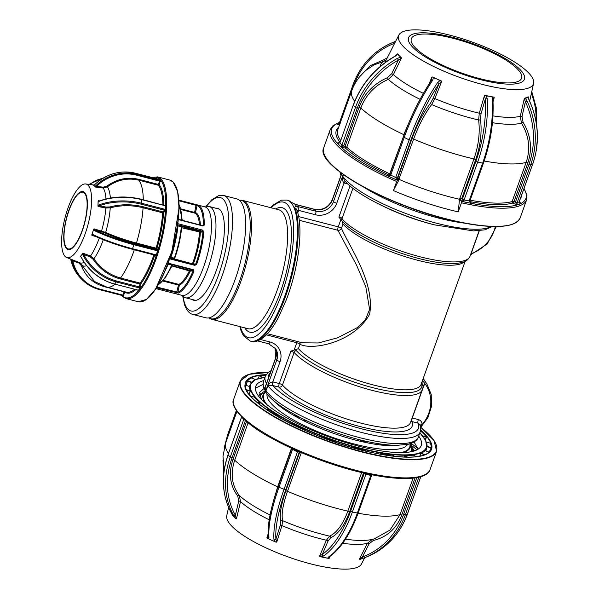 <?xml version="1.0" encoding="UTF-8"?>
<svg xmlns="http://www.w3.org/2000/svg" width="599" height="599" viewBox="0 0 599 599"><rect width="100%" height="100%" fill="white"/><g stroke="black" fill="none" stroke-linecap="round" stroke-linejoin="round"><path stroke-width="0.9" d="M341.849 173.418L332.378 199.871A14.286 13.028 -33.2 0 1 314.61 209.455L295.187 204.424L295.741 205.277A72.861 22.979 -75.5 0 0 295.022 204.274L291.039 202.125A72.861 22.979 -75.5 0 0 287.692 200.268L286.906 200.066A72.861 22.979 104.5 0 1 292.334 204.394A72.861 22.979 104.5 0 1 288.112 286.127A72.861 22.979 104.5 0 1 250.352 341.123L243.464 335.762L240.97 330.558L239.817 326.59M275.038 347.914A14.286 13.028 -33.2 0 1 275.675 358.239L264.99 388.092A2.86 0.749 -160.3 0 1 264.923 387.95A2.86 0.749 19.7 0 0 264.878 387.845L267.581 380.38M343.489 174.608L342.838 176.428L344.403 180.359C356.615 195.469 397.818 215.513 434.732 224.902L473.367 230.907L484.965 229.829L492.333 226.497M192.856 314.423L205.981 317.822A61.427 19.378 -75.5 0 0 237.81 271.452A61.427 19.378 -75.5 0 0 241.367 202.537A61.427 19.378 -75.5 0 0 236.792 198.89L223.674 195.491A61.427 19.378 104.5 0 1 228.249 199.138A61.427 19.378 104.5 0 1 224.685 268.053A61.427 19.378 104.5 0 1 192.856 314.423C190.699 313.966 188.685 312.401 186.813 309.735L184.507 304.786L182.688 295.869M479.35 230.682L471.87 251.565L471.84 253.519L471.653 251.685M341.557 220.395L338.869 217.108C340.487 216.958 341.527 217.534 341.969 218.852A70.001 18.329 19.7 0 0 419.794 256.716A70.001 18.329 19.7 0 0 469.998 256.297C468.47 259.719 465.438 261.86 460.901 262.721L457.434 263.29A68.571 17.955 -160.3 0 1 418.671 258.476A68.571 17.955 -160.3 0 1 343.459 222.484A68.571 17.955 -160.3 0 1 342.433 221.383L340.846 219.653L338.263 226.856A2.86 0.898 -75.5 0 0 337.896 230.286L299.223 220.267M192.039 299.455A47.501 14.982 -75.5 0 0 217.467 267.139A47.501 14.982 -75.5 0 0 221.091 211.118A47.501 14.982 -75.5 0 0 215.692 208.182M347.877 184.005L344.403 183.107A2.86 0.898 104.5 0 1 345.361 181.452M294.873 207.988A72.861 22.979 -75.5 0 1 287.617 290.365A72.861 22.979 -75.5 0 1 251.146 341.333C254.201 342.725 258.663 341.145 264.526 336.608C269.393 332.213 274.14 325.594 278.752 316.751L286.285 299.889C298.826 267.671 303.888 226.078 296.52 209.365L296.52 209.365A2.86 2.501 157.6 0 0 294.873 207.988C294.476 206.925 295.157 206.438 296.917 206.535L296.423 206.408A72.861 22.979 -75.5 0 0 295.741 205.277L296.303 206.138L315.725 211.17A14.286 13.028 146.8 0 0 333.501 201.593L343.227 174.421M341.759 173.343L340.936 175.514L341.692 173.298M344.403 183.107L344.021 182.987C342.403 181.115 341.977 178.884 342.74 176.308L343.377 174.526M340.936 175.514L332.31 199.594A2.86 0.749 -160.3 0 0 332.378 199.871L333.501 201.593A2.86 0.749 -160.3 0 0 336.765 203.248L344.021 182.987A2.86 0.951 108.8 0 1 345.234 181.31M266.233 389.964L267.813 385.554C268.696 383.562 270.359 382.342 272.807 381.877L273.204 381.967A2.86 0.898 -75.5 0 0 272.912 385.539L267.918 385.666L266.338 390.084A2.86 0.749 19.7 0 0 266.233 389.964A2.86 0.749 -160.3 0 1 266.106 389.807L276.798 359.954A14.286 13.028 146.8 0 0 275.63 348.738L268.532 343.744A2.86 0.898 104.5 0 0 269.894 341.954A17.146 15.634 -33.2 0 1 280.062 361.616A2.86 0.749 -160.3 0 1 276.798 359.954L275.675 358.239A2.86 0.749 -160.3 0 1 275.607 357.955L275.031 347.907M273.204 381.967L279.276 383.54A2.86 0.749 -160.3 0 1 282.451 385.082A2.86 2.486 -41.6 0 1 278.984 387.111L272.912 385.539A79.427 20.8 19.7 0 0 361.459 428.779A79.427 20.8 19.7 0 0 418.065 423.149L411.992 421.576A2.86 2.688 -20.8 0 1 411.011 421.052M296.206 350.49A2.86 2.486 138.4 0 0 294.131 352.452L282.451 385.082A70.001 18.329 19.7 0 0 353.125 420.977A70.001 18.329 19.7 0 0 410.48 422.527L422.16 389.897A70.001 18.329 -160.3 0 1 371.957 390.323A70.001 18.329 -160.3 0 1 294.131 352.452L290.889 351.111L295.247 349.734L296.206 350.49A68.571 17.955 19.7 0 0 372.443 387.583A68.571 17.955 19.7 0 0 421.509 383.255M267.813 385.554A2.86 0.749 -160.3 0 1 267.918 385.666A82.288 21.549 -160.3 0 0 361.167 432.358A82.288 21.549 -160.3 0 0 420.191 431.864C421 430.075 420.842 427.626 419.712 424.511L418.065 423.149A2.86 0.898 -75.5 0 1 418.349 419.577C420.85 420.378 422.085 422.078 422.078 424.669A2.86 0.966 3.8 0 0 419.989 425.208M280.062 361.616L272.807 381.877A2.86 0.846 -79.7 0 0 272.71 385.486M264.99 388.092L266.106 389.807M275.607 357.955L264.923 387.95M422.55 380.335L421.913 383.023C422.729 385.509 423.807 385.808 425.148 383.937L423.89 385.576L421.921 385.569M422.362 380.859A2.86 0.749 -160.3 0 1 422.662 380.934A35.715 32.578 146.8 0 1 425.148 383.937A35.715 32.578 146.8 0 1 422.078 424.669L421.389 425.807A2.86 0.958 20.9 0 0 420.176 425.777M421.269 382.387L421.913 383.023M342.081 220.979L343.002 224.026L341.437 228.399C349.367 246.481 375.191 282.735 369.628 314.243C354.009 342.568 312.109 350.714 299.949 344.268L298.384 348.64L295.247 349.734M294.199 349.928L296.775 342.725A2.86 0.749 19.7 0 1 299.949 344.268A2.86 2.561 124.2 0 0 299.732 342.111M302.443 342.815L318.354 342.965L337.619 337.806L357.124 327.743L365.33 319.888L369.62 309.376L365.772 286.636L356.525 265.102L337.896 230.286A2.86 2.366 -30.8 0 0 341.437 228.399A2.86 0.749 -160.3 0 0 338.263 226.856L298.616 216.583M296.917 206.535C298.452 207.269 299.043 208.557 298.684 210.406L296.894 210.324M421.389 425.807L420.491 427.035M287.692 200.268L292.102 202.694A2.86 2.673 131.9 0 0 291.039 202.125M292.102 202.694L295.524 204.401M298.624 210.436L297.74 212.915M391.739 445.177L392.42 445.708M379.953 443.911L381.825 445.117M363.436 440.692L367.494 442.856M281.972 407.867L283.656 408.091M293.645 415.377L297.666 416.268M398.53 445.327A74.718 19.565 -160.3 0 1 355.754 440.145A74.718 19.565 -160.3 0 1 273.436 400.536M412.516 448.554L413.902 451.047M492.333 86.735A71.603 18.749 -160.3 0 1 425.08 62.026A71.603 18.749 -160.3 0 1 398.852 35.056A71.603 18.749 -160.3 0 1 439.696 32.795A71.603 18.749 -160.3 0 1 533.604 83.306A71.603 18.749 -160.3 0 1 492.333 86.735M395.055 56.134L397.631 53.888A72.831 19.071 -160.3 0 0 399.301 55.722L397.639 54.487L395.055 56.134C375.116 67.665 361.182 83.98 353.253 105.08L339.873 142.951L337.117 142.914L339.775 142.727M401.27 57.624A72.831 19.071 -160.3 0 1 399.301 55.722L401.39 58.2L398.372 60.072A78.851 67.043 135.7 0 0 357.221 108.254L343.744 145.894L341.318 147.219L341.977 145.1L346.784 147.212A97.143 25.435 19.7 0 0 389.717 173.815L390.496 174.294M431.467 80.303L431.849 77.069L432.538 76.994A72.831 19.071 -160.3 0 0 436.821 78.971L433.414 77.75L432.65 80.281A1.43 0.719 -146.1 0 0 431.467 80.303L431.467 80.303C420.333 97.068 410.944 115.951 403.307 136.946L403.404 136.872M441.216 80.895A72.831 19.071 -160.3 0 1 436.821 78.971L441.673 81.486L438.91 83.912A78.851 21.953 114.2 0 0 410.914 140.241L397.429 177.888L397.204 180.142L395.669 177.521L399.608 178.262L399.189 179.43A97.143 25.435 19.7 0 0 459.523 199.265L458.205 211.866L461.455 202.784A1.146 0.464 -77.2 0 0 461.47 201.324A103.14 27.007 19.7 0 0 466.741 202.469A103.14 27.007 19.7 0 0 523.93 188.73M484.464 95.555L485.153 95.338A72.831 19.071 -160.3 0 0 489.525 96.297L486.328 95.93L487.249 98.828A1.43 0.644 176.7 0 0 485.31 99.164L484.464 95.555L479.282 113.196L481.012 113.81L480.495 119.486A1.43 0.786 -8 0 1 478.623 119.995L479.282 113.196A75.145 19.677 19.7 0 1 434.852 98.588L431.654 104.555C424.586 114.08 418.581 125.58 413.624 139.073L411.94 138.743C417.046 124.824 423.253 112.934 430.546 103.065A1.43 0.869 37.1 0 0 431.654 104.555A78.761 20.621 -160.3 0 0 478.623 119.995C480.173 132.431 478.623 145.4 473.974 158.907L475.666 159.686L461.732 198.613L459.987 199.557A1.146 0.449 99.3 0 1 459.942 198.097L462.316 199.212L475.793 161.573A78.851 35.992 -78.3 0 0 485.31 99.164L481.012 113.81M443.866 35.311A61.517 16.106 19.7 0 0 412.883 47.381A61.517 16.106 19.7 0 0 489.084 81.651A61.517 16.106 19.7 0 0 520.067 69.574A61.517 16.106 19.7 0 0 443.866 35.311M488.005 80.543A58.575 15.334 19.7 0 0 521.617 78.222A58.575 15.334 19.7 0 0 444.945 36.419A58.575 15.334 19.7 0 0 411.333 38.733A58.575 15.334 19.7 0 0 488.005 80.543M470.163 200.201A97.143 25.435 19.7 0 0 512.138 201.564L513.972 201.676L512.744 203.061A1.146 1.033 74.1 0 1 512.138 201.564L526.177 162.374C530.639 148.866 529.067 135.793 521.474 123.154L520.269 116.281L522.036 116.491L523.062 122.218L521.474 123.154A78.761 20.621 -160.3 0 1 492.43 122.705M399.189 179.43L393.438 190.579L396.688 181.497L397.407 180.269L398.889 179.49L397.998 177.663L411.94 138.743M393.438 190.579A104.286 27.307 19.7 0 0 458.205 211.866M512.572 202.956L512.819 201.526A94.275 24.686 -160.3 0 1 512.819 201.526L512.31 202.702M513.118 201.698L513.83 201.9M398.432 179.176L398.919 179.378M342.104 145.213L341.512 147.212M359.071 107.258C364.394 93.474 373.866 83.605 387.486 77.66L388.317 79.39C375.146 85.118 365.974 94.664 360.808 108.022L359.071 107.258L345.136 146.186L345.443 148.073A1.146 0.943 132.8 0 0 346.784 147.212L360.808 108.022A97.143 25.435 19.7 0 0 403.756 134.633L411.124 117.524M432.65 80.281A80.273 22.358 114.2 0 0 404.145 137.628L390.668 175.275L387.194 175.642L389.837 174.691M389.417 175.103L388.878 174.983A1.146 0.382 115.2 0 0 389.717 173.815L404.085 134.805M388.953 175.02A1.146 0.397 111.8 0 0 389.732 173.822M359.692 76.709L370.227 65.695L384.011 59.698A1.43 0.539 77.9 0 1 383.854 61.27L373.911 64.969L366.76 69.739C359.887 75.242 354.893 82.213 351.778 90.651A97.143 25.435 19.7 0 0 354.705 101.306M340.172 123.529L336.698 123.896L339.341 122.945M520.164 203.039L520.965 203.346L519.236 201.676M527.068 101.044L525.375 101.815L524.29 98.595L524.642 98.169L525.398 98.371L527.068 101.044A80.273 74.179 68.7 0 1 530.602 165.025L528.842 164.665A78.851 72.861 -111.3 0 0 525.375 101.815L522.036 116.491M523.062 122.218C530.894 135.232 532.504 148.747 527.906 162.748L513.972 201.676L517.124 202.672L519.161 201.878L532.638 164.238L530.602 165.025L517.124 202.672L516.892 204.925L515.365 202.305L528.842 164.665M469.736 201.084L471.615 203.39L469.062 201.039L482.547 163.4A80.273 36.644 -78.3 0 0 492.228 99.861L492.775 97.263L489.525 96.297A72.831 19.071 -160.3 0 0 493.786 97.128L494.227 97.577L493.067 99.135L492.955 100.37A1.43 0.644 -3.3 0 0 492.228 99.861M492.775 97.263L493.786 97.128M487.249 98.828A80.273 36.644 101.7 0 1 477.568 162.366L464.083 200.014L461.657 201.331L462.316 199.212L464.083 200.014L469.886 200.987L483.363 163.34C490.746 142.18 493.943 121.193 492.955 100.37M520.172 203.046L519.251 201.796L532.638 164.238A80.273 74.179 -111.3 0 0 529.104 100.25L528.033 97.345L525.398 98.371M528.033 97.345L528.176 96.798A72.831 19.071 -160.3 0 1 526.558 97.555A72.831 19.071 -160.3 0 1 524.642 98.169M528.176 96.798L529.119 100.28M529.104 100.25L529.209 100.22C538.801 121.47 539.976 142.787 532.736 164.156M339.431 122.765L352.908 85.125A80.273 74.179 68.7 0 1 394.082 41.945A80.273 74.179 68.7 0 1 394.928 41.623L395.647 41.361M394.928 41.623A1.43 0.547 69.5 0 0 394.846 42.933M387.283 57.796L384.011 59.698M380.215 66.459A78.761 20.621 -160.3 0 1 383.854 61.27L385.778 60.566M395.25 56.254A80.273 68.264 135.7 0 0 353.35 105.304L355.454 107.461A80.273 68.264 -44.3 0 1 397.347 58.403L400.364 57.272M397.347 58.403L398.372 60.072L391.739 73.67L387.486 77.66M397.639 54.487L397.631 53.888M420.071 99.299A78.761 20.621 -160.3 0 1 388.317 79.39L393.401 74.576A75.145 19.677 19.7 0 0 423.366 93.377M433.414 77.75L432.538 76.994M410.914 140.241L409.147 139.881L395.669 177.521L389.829 174.594L403.307 136.946L409.147 139.881A80.273 22.358 -65.8 0 1 437.652 82.527L439.891 80.663M437.652 82.527A1.43 0.719 33.9 0 1 438.91 83.912L433.249 98.109L430.546 103.065M459.523 199.265L459.927 198.089A97.143 25.435 19.7 0 0 459.942 198.097L459.927 199.549L461.47 201.324M338.652 143.228L337.117 142.914L341.318 147.219L345.443 148.073A98.288 25.735 -160.3 0 0 388.878 174.983L387.194 175.642L397.204 180.142L398.889 179.49L399.608 178.262M398.814 179.453L413.624 139.073A97.143 25.435 19.7 0 0 473.974 158.907L459.942 198.097M486.328 95.93L485.153 95.338M480.495 119.486C482.083 132.289 480.473 145.684 475.666 159.686M228.586 507.39L226.759 515.694A71.603 18.749 19.7 0 0 320.66 566.205A71.603 18.749 19.7 0 0 361.504 563.944L364.694 557.669M328.552 556.988A80.273 36.644 -78.3 0 0 357.356 513.036L352.377 512.01A80.273 36.644 101.7 0 1 323.572 555.962L321.311 556.8L319.993 556.613A72.831 19.071 19.7 0 0 324.366 557.572L327.758 558.133L328.552 556.988A1.43 1.146 55.5 0 0 329.353 556.845L329.353 556.845C340.913 548.512 350.52 533.889 358.172 512.984L371.65 475.336L370.833 475.396L371.972 474.79M319.993 556.613L319.544 556.164L322.314 554.382A78.851 35.992 -78.3 0 0 350.602 511.209L364.357 473.09M276.745 542.095L276.057 542.17A72.831 19.071 19.7 0 1 271.661 540.246L274.881 541.533L273.975 539.654A1.43 1.228 -4.7 0 0 275.914 539.13L276.745 542.095L281.949 525.623A1.43 0.532 17.5 0 0 280.235 525.458L280.781 521.34A1.43 1.295 165.1 0 1 282.653 520.703L281.949 525.623A75.145 19.677 -160.3 0 0 326.388 540.231L329.622 536.142A1.43 1.213 -113.2 0 1 330.738 537.76C338.173 534.218 344.447 525.6 349.561 511.898L347.862 511.119L361.669 472.559M267.379 538.269A72.831 19.071 19.7 0 0 271.661 540.246L267.379 538.269L266.929 537.677L268.045 536.989M236.47 518.809L235.347 518.142L233.677 515.537A1.43 0.734 -29.5 0 0 235.385 515.29L236.47 518.809L240.499 501.61A1.43 0.449 13.2 0 0 238.724 501.019L237.721 495.935A1.43 0.749 141.5 0 1 239.315 495.53L240.499 501.61A75.145 19.677 -160.3 0 0 269.206 519.79M232.719 515.454A72.831 19.071 19.7 0 0 234.142 516.997A72.831 19.071 19.7 0 0 235.152 518A72.831 19.071 19.7 0 0 235.557 518.382M430.434 443.335L430.733 443.035A98.543 25.802 -160.3 0 1 431.565 447.558L429.685 451.803M422.669 435.9L426.608 436.551L425.425 440.025M426.263 436.731A98.258 25.727 19.7 0 0 420.543 430.943L420.401 430.995M380.148 454.162L381.054 453.001A93.601 24.507 19.7 0 0 392.577 454.596L392.854 455.135M404.078 457.067L405.006 455.277A93.601 24.507 19.7 0 0 413.243 454.768L413.4 455.225M419.772 456.243L420.595 453.413L420.161 456.161M424.871 450.658L424.886 450.283A93.601 24.507 19.7 0 1 420.925 452.844L420.595 453.413M414.089 441.98L418.087 449.198M418.686 436.057A87.858 23.002 -160.3 0 1 421.217 445.529A87.858 23.002 -160.3 0 1 370.788 449.003A87.858 23.002 -160.3 0 1 255.78 386.295A87.858 23.002 -160.3 0 1 263.747 380.582M412.337 447.91L414.373 450.905M382.671 444.293L384.393 445.364M280.182 406.526L281.642 406.743M246.376 384.745L246.241 384.041M259.247 404.183L259.741 402.895L257.136 402.438M424.886 450.283L425.065 450.628A93.886 24.581 -160.3 0 1 421.09 453.188L424.384 455.015M427.312 453.668A98.258 25.727 19.7 0 0 429.109 452.223L425.065 450.628L429.258 452.238M413.43 455.128L416.537 456.73L413.385 455.12A93.886 24.581 -160.3 0 1 405.126 455.637L405.006 455.277M407.709 457.157L404.512 455.772M394.599 456.326L392.652 454.948A93.886 24.581 -160.3 0 1 381.099 453.353L380.537 454.237M382.529 454.589L381.054 453.001M334.721 441.995L334.916 440.939L335.141 442.137M334.819 441.253A93.886 24.581 -160.3 0 1 321.086 436.237L320.57 436.828M321.086 436.237L320.285 436.723M304.689 430.232L304.876 429.094L305.018 430.381M303.656 429.775L304.689 429.371A93.886 24.581 -160.3 0 1 292.342 423.471L290.859 423.695M292.005 423.523L292.567 423.216L292.005 423.598M276.581 415.923L278.617 415.938A93.886 24.581 -160.3 0 1 269.138 409.851L268.891 409.873M278.617 415.938L279.082 416.41L278.805 417.218M269.138 409.851L266.615 409.611M256.634 402.011L259.741 402.558A93.886 24.581 -160.3 0 1 254.276 397.032L250.711 396.201M260.108 403.052L259.741 402.558L260.063 402.363L260.108 403.052L259.569 404.437M245.238 384.977L245.418 385.15A98.258 25.727 19.7 0 0 245.904 388.714M246.294 389.672L250.345 390.848A93.886 24.581 -160.3 0 1 249.551 386.55L249.708 386.707M250.345 390.848L249.221 394.404M251.58 378.014L251.513 377.602L251.677 377.954A98.258 25.727 19.7 0 0 247.514 380.635L251.558 382.229A93.886 24.581 -160.3 0 1 253.729 380.575M245.897 385.299L247.514 380.635M255.444 379.624L251.677 377.954M251.176 382.926L251.378 382.506L247.417 380.949L246.196 385.404M265.649 375.446A98.258 25.727 19.7 0 0 259.734 375.932L259.592 375.573L259.165 376.105L258.409 378.523M259.734 375.932L262.879 377.55M426.885 446.113L431.205 447.708A98.258 25.727 19.7 0 0 430.381 443.193L426.301 442.01M429.154 452.23L431.07 448.007L427.02 446.637L425.919 450.95M259.899 403.584L259.637 403.179M259.427 402.842L259.202 402.461M259.412 394.636L262.534 392.689M391.162 445.139L391.911 445.708M295.285 416.305L299.777 417.361M361.137 440.138L365.652 442.481M261.486 399.578L259.667 392.39L263.747 388.654M412.007 446.974L412.793 451.361M255.421 388.182L262.894 384.506M259.487 395.19L260.79 394.973M351.029 447.161L351.957 446.285A93.601 24.507 19.7 0 0 365.375 449.797L365.727 450.403M233.677 515.537A80.273 68.264 -44.3 0 1 230.263 457.097L243.741 419.457L244.998 420.116M273.758 499.985L277.651 486.845L291.458 448.277M329.622 536.142C336.825 532.736 342.905 524.395 347.862 511.119A97.143 25.435 -160.3 0 1 287.513 491.277C282.863 504.59 281.245 514.399 282.653 520.703A78.761 20.621 19.7 0 0 329.622 536.142M299.897 451.901L299.201 452.245L285.723 489.885A78.851 21.953 114.2 0 0 275.914 539.13L280.235 525.458M273.975 539.654A80.273 22.358 -65.8 0 1 283.963 489.525L297.441 451.878L298.429 451.354M345.533 539.175A78.761 20.621 19.7 0 0 371.245 539.594L374.21 538.883L389.964 530.122L400.072 514.586L401.794 514.96C396.471 528.655 386.969 537.168 373.297 540.493A1.43 0.539 -102.1 0 0 372.563 539.295M360.381 559.241L363.391 558.171L359.482 559.444L362.38 557.033A78.851 72.861 -111.3 0 0 403.651 514.301L416.784 477.635M418.828 477.208L405.411 514.668A80.273 74.179 68.7 0 1 364.237 557.849A80.273 74.179 68.7 0 1 363.398 558.171A1.43 0.547 -110.5 0 1 363.391 558.171A1.43 0.547 -110.5 0 1 362.38 557.033L369.021 543.84L373.297 540.493M372.473 539.302L367.374 543.308A75.145 19.677 -160.3 0 1 342.695 543.3M329.106 557.048L329.308 558.186L327.758 558.133M321.311 556.8L324.366 557.572A72.831 19.071 19.7 0 0 328.619 558.403M323.572 555.962A1.43 1.146 -124.5 0 1 322.314 554.382L327.997 541.159L330.738 537.76M365.615 473.457L365.854 474.363L352.377 512.01L350.602 511.209M280.781 521.34C279.336 514.87 281.013 504.74 285.828 490.948L287.513 491.277L301.364 452.612M274.881 541.533L276.057 542.17M285.723 489.885L278.954 487.272A80.273 22.358 114.2 0 0 268.973 537.408L268.397 538.621M268.973 537.408A1.43 1.228 175.3 0 1 268.232 536.434L268.24 536.494M291.825 448.389L292.432 449.624L278.954 487.272L278.213 486.508M237.721 495.935C229.949 485.542 228.361 473.39 232.966 459.463L234.703 460.227C230.241 473.659 231.776 485.43 239.315 495.53A78.761 20.621 19.7 0 0 270.067 514.953M245.425 420.491L232.03 457.898L230.263 457.097L228.167 454.948A80.273 68.264 135.7 0 0 231.573 513.38L232.629 515.357L236.111 518.891M241.689 417.009L243.741 419.457L244.01 418.978M425.193 439.591L426.226 437.06L422.991 436.319M320.398 436.761L320.735 436.379L320.525 436.813M351.838 447.393L351.568 446.794L351.366 447.258M278.453 417.016L278.7 416.29L277.187 416.283M366.229 451.197L365.368 450.134A93.886 24.581 -160.3 0 1 351.913 446.614L352.324 447.535M248.982 394.097L250.255 391.162L246.474 390.069M307.557 421.179A58.575 15.334 19.7 0 0 302.667 420.236M363.436 441.995A58.575 15.334 19.7 0 0 359.063 439.621M185.757 228.781A45.711 14.421 104.5 0 1 186.192 227.77M186.521 227.043A45.711 14.421 104.5 0 1 186.963 226.055M194.57 213.072A45.711 14.421 104.5 0 1 195.019 212.518M178.846 200.111L204.88 206.857A45.711 14.421 104.5 0 1 208.542 249.85A45.711 14.421 104.5 0 1 181.946 295.359L173.613 293.196M180.876 208.864L194.615 212.428L196.15 204.596L197.902 205.053A0.711 0.681 107.7 0 0 197.064 205.577L178.891 200.785M197.445 204.925L197.902 205.053A45.711 14.421 104.5 0 1 204.252 224.917L202.911 225.965L178.3 219.586M177.813 223.689L202.687 230.128L202.252 231.117L177.663 224.745M193.522 264.062L195.858 263.867A45 14.196 -75.5 0 0 202.956 231.963L203.885 231.865L202.687 230.128M174.316 258.176L174.623 258.626L174.316 258.176A43.57 13.74 -75.5 0 0 178.831 242.393A43.57 13.74 -75.5 0 0 181.295 226.789L177.881 225.905A43.57 13.74 104.5 0 1 170.902 257.293L174.316 258.176L174.249 259.067M193.941 227.867L193.297 228.796M192.841 229.492L192.242 230.465M204.057 225.576L203.712 224.91M175.881 284.428A45.711 14.421 104.5 0 1 175.769 283.604M178.337 219.212L181.632 220.147M182.508 220.754L178.315 219.481M179.034 204.394L182.351 220.567L181.752 220.372M194.615 212.428L195.506 212.578A0.711 0.674 -67.9 0 1 194.668 213.094L181.048 209.568M204.252 224.917A0.711 0.419 -179.3 0 0 203.316 225.127A45 14.196 -75.5 0 0 197.064 205.577L195.506 212.578A37.857 11.943 104.5 0 1 200.41 225.014M178.33 219.294L202.784 225.628L203.316 225.127L201.9 225.703M174.751 259.24A0.711 0.674 85.3 0 0 175.125 259.487L169.884 258.004M172.976 258.761L172.812 258.775A0.711 0.674 85.3 0 0 173.313 259.637L175.125 259.487M172.976 247.619A42.858 13.515 -75.5 0 0 173.86 244.235M181.295 226.789L181.722 225.816L182.141 226.235M173.261 259.622L192.474 264.601L173.313 259.637M174.713 259.023L193.2 263.979M169.614 258.813L194.855 265.357L196.682 264.271L195.858 263.867L192.474 264.601A0.711 0.711 0 0 0 192.683 264.623A0.711 0.674 -94.7 0 1 192.474 264.601L192.421 264.593M192.683 264.623L195.079 264.421L169.899 257.937M193.312 264.009A37.857 11.943 104.5 0 0 200.373 232.18L202.956 231.963L202.252 231.117L199.871 231.319A0.711 0.674 85.3 0 1 200.373 232.18L181.677 227.725M181.714 226.722A0.711 0.674 -94.7 0 1 182.313 226.182L182.313 226.182A0.711 0.674 -94.7 0 1 182.523 226.205M177.663 224.782L181.722 225.816M181.789 226.632L199.871 231.319M156.893 287.078L177.798 292.245A0.711 0.659 67.1 0 0 178.33 293.098L156.459 287.767M168.102 263.141L193.2 269.64L193.919 271.414L193.14 270.898L190.257 271.137L171.748 265.949M163.332 280.377L178.816 284.39A0.711 0.651 -115.8 0 1 179.356 285.244L162.778 281.028M167.892 263.732L172.639 265.14A0.711 0.674 85.3 0 0 172.422 265.125L165.129 278.026L158.158 284.967M171.891 264.751L171.823 265.664L171.613 265.095L168.199 264.211A43.57 13.74 104.5 0 1 165.294 270.374M158.129 285.012L157.589 285.933M193.2 269.64L193.14 270.898A45 14.196 -75.5 0 1 177.798 292.245L179.356 285.244A37.857 11.943 104.5 0 0 190.257 271.137A0.711 0.674 -94.7 0 0 189.756 270.276L192.915 270.014L167.96 263.545M171.883 265.642L189.756 270.276M140.076 283.305A1.43 1.348 -94.7 0 1 139.642 283.971M145.677 204.311L145.759 205.36M123.611 278.82L123.08 279.209M153.95 206.46L154.033 207.509M131.877 280.961L131.346 281.35M162.217 208.602L162.299 209.65M157.387 248.907L157.118 249.85M154.774 255.092A0.711 0.666 -45.8 0 1 154.759 255.152A57.287 18.067 104.5 0 1 140.787 283.851A0.711 0.532 36.2 0 0 140.136 283.102L139.612 283.492M178.465 285.094L176.503 292.956M155.92 288.613L174.511 293.435M135.149 282.81L135.973 282.024M157.574 208.422L157.515 207.381M139.215 283.859L140.046 283.08M161.64 209.478L161.58 208.437M126.883 280.661L127.707 279.883M149.301 206.281L149.248 205.24M130.949 281.717L131.773 280.931M153.374 207.336L153.314 206.296M122.683 279.576L123.506 278.79M145.108 205.195L145.048 204.154M65.179 256.514A37.999 11.987 104.5 0 1 65.688 215.333A37.999 11.987 104.5 0 1 85.657 183.968A37.999 11.987 104.5 0 1 88.038 185.166A37.999 11.987 104.5 0 1 87.102 227.837A37.999 11.987 104.5 0 1 66.616 257.473A37.999 11.987 104.5 0 1 65.179 256.514M93.654 185.353A38.823 12.242 104.5 0 1 94.462 185.997L93.788 185.308M84.571 192.474A29.928 9.442 -75.5 0 0 67.897 213.124A29.928 9.442 -75.5 0 0 66.564 248.667A29.928 9.442 -75.5 0 0 83.231 228.017A29.928 9.442 -75.5 0 0 84.571 192.474M66.759 248.068A29.284 9.24 -75.5 0 0 68.219 248.922A29.284 9.24 -75.5 0 0 83.823 225.396A29.284 9.24 -75.5 0 0 84.377 193.08A29.284 9.24 -75.5 0 0 82.917 192.219A29.284 9.24 -75.5 0 0 67.313 215.752A29.284 9.24 -75.5 0 0 66.759 248.068M81.224 257.128L80.378 256.417L81.224 257.128A43.001 33.499 38.9 0 0 114.783 284.091L137.748 290.036A1.43 0.771 2.2 0 1 138.324 290.305L137.86 290.305A0.711 0.389 -177.8 0 0 137.912 290.088L137.92 290.163M135.793 289.534A57.287 18.067 104.5 0 1 124.899 292.14L124.135 291.601M86.57 265.671A42.027 13.253 104.5 0 1 82.183 265.514L79.869 262.804A39.834 12.564 -75.5 0 0 84.122 262.325M90.12 256.904L83.778 254.538L82.917 255.032L82.557 253.819L83.201 253.295L83.778 254.538A42.289 32.938 38.9 0 0 116.775 281.051L139.739 286.996A0.711 0.389 -177.8 0 0 140.675 286.824L140.787 283.851A0.711 0.389 2.2 0 1 139.852 284.023L120.272 278.954C108.966 275.787 99.928 269.243 93.145 259.322L90.12 256.904L90.479 256.013A39.834 12.564 -75.5 0 0 99.284 238.073M140.675 286.824L140.166 288.022A1.43 0.771 2.2 0 1 139.432 287.947L116.468 281.994A43.001 33.499 -141.1 0 1 82.917 255.032M138.324 290.305L140.166 288.022M92.905 234.523A0.711 0.464 116.2 0 0 93.167 235.25L91.902 235.429L91.976 234.471L92.905 234.523A43.001 7.203 17.8 0 0 132.656 248.75L155.62 254.702A1.43 1.333 -45.8 0 1 156.219 255.054L155.665 256.035L154.639 255.054M103.298 239.742A42.027 13.253 104.5 0 1 93.946 258.761C100.542 268.457 109.415 274.881 120.564 278.026L140.136 283.102A56.576 17.843 -75.5 0 0 153.898 254.86M93.145 259.322L93.946 258.761L90.479 256.013L83.201 253.295M97.996 205.614L98.97 204.925A43.001 23.309 2.2 0 1 141.686 203.278L164.658 209.231A1.43 1.116 -141.1 0 1 165.309 209.56L164.987 210.953A0.711 0.554 38.9 0 0 164.351 210.182L141.386 204.229A42.289 22.919 -177.8 0 0 99.374 205.846L98.176 206.573L97.937 206.086L98.124 201.032L99.561 201.047L98.154 201.384M98.97 204.925L99.374 205.846L106.083 207.074L109.931 206.932C120.803 204.072 131.96 204.042 143.386 206.835L162.958 211.904A0.711 0.554 -141.1 0 1 163.594 212.675L162.658 212.817L164.351 210.182M164.987 210.953L163.594 212.675A57.287 18.067 104.5 0 1 156.908 248.45L156.054 248.143A56.576 17.843 -75.5 0 0 162.658 212.817L143.079 207.748C131.915 205 120.976 205.038 110.261 207.853L105.866 207.988L98.176 206.573M101.478 231.746L94.889 229.881A0.711 0.464 116.2 0 0 94.193 230.495L93.489 229.739L94.013 228.848L94.889 229.881A42.289 7.091 17.8 0 0 133.974 243.875L156.945 249.828A0.711 0.666 134.2 0 0 157.814 249.326L156.908 248.45A0.711 0.666 -45.8 0 1 156.04 248.952L156.054 248.143L136.482 243.067L136.46 243.875C125.071 240.873 114.604 237.256 105.057 233.026L101.478 231.746L101.568 230.982A39.834 12.564 -75.5 0 0 105.866 207.988L106.083 207.074M109.931 206.932L110.261 207.853A42.027 13.253 104.5 0 1 105.671 232.419L94.013 228.848M164.65 205.292L165.107 205.232A0.711 0.554 38.9 0 0 165.212 204.948L165.451 205.644A1.43 1.116 -141.1 0 1 164.792 205.629L141.828 199.684A43.001 23.309 -177.8 0 0 99.105 201.324M165.309 209.56L165.451 205.644M95.877 185.668L96.521 186.326L95.585 187.053L95.106 186.618L95.877 185.668A43.001 40.163 -45.8 0 1 136.587 174.316L160.262 180.479L159.297 184.784A0.711 0.659 -37.7 0 1 158.413 185.271L158.458 184.44L159.297 184.784A57.287 18.067 104.5 0 1 163.819 205.06M162.876 204.821A56.576 17.843 -75.5 0 0 158.413 185.271L138.841 180.202C127.699 177.574 117.209 179.797 107.378 186.881L103.185 188.026L95.585 187.053M93.826 185.316L94.777 184.604L93.818 185.368M95.106 186.618L94.462 185.997A38.823 12.242 104.5 0 1 95.196 186.851M160.262 180.479L159.064 179.318L158.533 179.685L159.064 179.318L135.494 173.246A43.001 40.163 134.2 0 0 94.777 184.604M143.296 199.744A56.576 17.843 -75.5 0 0 138.841 180.202L138.886 179.363C127.482 176.698 116.79 178.966 106.817 186.169L103.148 187.18L96.521 186.326A42.289 39.497 134.2 0 1 136.557 175.163L136.587 174.316L135.456 173.223C120.347 169.861 106.772 173.643 94.747 184.574M98.393 200.68L99.516 200.89M141.566 199.43L141.386 204.229M105.057 233.026A0.711 0.397 -65.8 0 0 105.671 232.419C114.971 236.553 125.243 240.102 136.482 243.067A56.576 17.843 -75.5 0 0 143.079 207.748L143.386 206.835M157.814 249.326L157.627 250.667A1.43 1.333 -45.8 0 1 156.908 250.674L156.945 249.828L156.04 248.952L136.46 243.875M91.976 234.471L93.489 229.739M156.219 255.054L157.627 250.667M92.98 235.182L93.07 235.22C104.353 240.633 117.426 245.313 132.297 249.266L132.259 249.244A42.289 7.091 -162.2 0 1 93.167 235.25M95.877 236.553L91.902 235.429M134.326 249.79A56.576 17.843 -75.5 0 1 120.564 278.026L120.272 278.954M80.566 256.275L82.557 253.819M116.775 281.051L114.626 284.181C99.748 279.868 88.592 270.913 81.172 257.3L81.344 257.353M80.917 256.896L80.438 256.716M104.585 286.464L104.488 286.719C93.257 283.529 85.545 276.491 81.359 265.619L82.183 265.514L94.515 281.53L106.764 287.093A56.576 17.843 -75.5 0 0 115.045 284.158M79.203 262.534L78.851 263.006L81.359 265.619M72.299 259.711L72.741 260.558A42.289 39.497 134.2 0 0 100.033 289.167L122.997 295.12L124.06 291.795L104.488 286.719M78.851 263.006L71.88 260.565L71.753 259.517M123.342 295.854L122.638 295.629L122.997 295.12L123.836 295.464L122.675 295.629M124.921 291.803A0.711 0.674 124.7 0 1 124.899 292.14L123.304 295.831M70.682 259.105L70.757 259.457C72.434 267.132 76.013 273.668 81.509 279.067A43.001 40.163 134.2 0 1 70.779 259.494L70.764 259.412M82.752 253.482A38.823 12.242 104.5 0 1 81.561 255.047A38.823 12.242 104.5 0 1 80.378 256.417M93.609 229.252A38.823 12.242 104.5 0 1 92.733 232.105A38.823 12.242 104.5 0 1 91.797 234.898M98.124 201.032A38.823 12.242 104.5 0 1 98.079 203.503A38.823 12.242 104.5 0 1 97.937 206.086M132.005 281.073L133.24 282.316M139.664 283.462L140.346 283.185M163.407 209.935L163.295 208.879M131.398 281.32L132.117 281.021M155.134 207.793L155.029 206.737M123.124 279.179L123.851 278.879M146.867 205.652L146.762 204.596M205.277 206.977A47.141 14.87 104.5 0 1 209.178 206.49A47.141 14.87 104.5 0 1 215.176 216.232A47.141 14.87 104.5 0 1 207.696 268.929A47.141 14.87 104.5 0 1 185.525 297.763A47.141 14.87 104.5 0 1 182.351 295.449M187.981 226.317A42.858 13.515 -75.5 0 0 187.517 227.298M187.18 228.024A42.858 13.515 -75.5 0 0 186.731 229.035M177.259 283.986A42.858 13.515 -75.5 0 0 177.439 284.832M464.674 261.508A67.14 17.581 -160.3 0 1 417.54 260.236A67.14 17.581 -160.3 0 1 343.002 224.026M298.384 348.64A67.14 17.581 19.7 0 0 372.922 384.843A67.14 17.581 19.7 0 0 421.082 384.438L465.183 261.261M435.278 225.037A70.001 18.329 -160.3 0 1 431.475 224.093A70.001 18.329 -160.3 0 1 384.865 206.984M359.31 437.555A82.288 21.549 19.7 0 0 418.327 437.053C417.765 439.995 414.418 442.391 408.301 444.241L396.703 445.342C386.003 445.237 373.087 443.238 357.955 439.337C329.218 431.594 304.532 421.224 283.874 408.226C275.952 403.082 270.179 398.17 266.57 393.483L263.066 386.333L263.388 381.578A82.288 21.549 19.7 0 0 359.31 437.555M266.503 383.54A2.86 0.749 -160.3 0 0 266.458 383.435A82.288 21.549 -160.3 0 1 265.245 376.382L263.388 381.578M270.434 372.413A79.427 20.8 19.7 0 0 268.592 377.55M464.48 223.15A82.288 21.549 -160.3 0 1 437.951 217.924A82.288 21.549 -160.3 0 1 363.503 186.993M342.74 176.308A2.86 0.749 -160.3 0 1 342.838 176.428A82.288 21.549 19.7 0 0 436.094 223.113A82.288 21.549 19.7 0 0 491.487 226.474M340.524 172.415A82.288 21.549 19.7 0 0 341.378 174.189A2.86 0.749 19.7 0 1 341.423 174.294M240.349 326.725A70.001 22.081 -75.5 0 0 243.231 333.523A70.001 22.081 -75.5 0 0 281.702 293.937A70.001 22.081 -75.5 0 0 288.778 206.311A70.001 22.081 -75.5 0 0 271.167 207.793M211.844 319.342L247.971 328.701A61.427 19.378 -75.5 0 0 279.808 282.331A61.427 19.378 -75.5 0 0 283.364 213.424A61.427 19.378 -75.5 0 0 278.79 209.77L242.662 200.41A61.427 19.378 104.5 0 1 247.237 204.057A61.427 19.378 104.5 0 1 243.681 272.972A61.427 19.378 104.5 0 1 211.844 319.342L208.819 317.904M275.63 208.954A64.288 20.276 104.5 0 1 286.921 211.507A64.288 20.276 104.5 0 1 280.422 291.975A64.288 20.276 104.5 0 1 245.088 328.327A64.288 20.276 104.5 0 1 244.811 327.885M208.856 317.897A61.128 19.28 -75.5 0 0 241.457 275.667A61.128 19.28 -75.5 0 0 245.964 204.027A61.128 19.28 -75.5 0 0 239.345 200.216M183.077 296.295A58.575 18.472 -75.5 0 0 186.581 307.497A58.575 18.472 -75.5 0 0 218.77 274.372A58.575 18.472 -75.5 0 0 224.692 201.054A58.575 18.472 -75.5 0 0 206.318 206.588M352.908 188.303L341.969 218.852A2.86 2.486 138.4 0 0 342.373 221.308L342.373 221.308A2.86 2.486 138.4 0 0 342.433 221.383M470.859 253.886A35.715 32.578 146.8 0 0 471.84 253.519A35.715 32.578 146.8 0 0 495.306 226.549M336.765 203.248A17.146 15.634 -33.2 0 1 315.441 214.749A2.86 0.898 -75.5 0 0 315.725 211.17L314.61 209.455A2.86 0.898 -75.5 0 0 314.393 209.283L296.228 204.581M290.889 351.111L279.276 383.54A2.86 0.898 -75.5 0 0 278.984 387.111A72.861 19.078 -160.3 0 0 359.984 426.525A72.861 19.078 -160.3 0 0 411.992 421.576A2.86 0.898 -75.5 0 1 412.284 417.997L418.349 419.577M260.572 339.543L269.894 341.954M297.366 341.497A2.86 0.898 -75.5 0 0 296.775 342.725L266.368 334.848M421.554 383.12A2.86 2.688 -20.8 0 1 421.913 383.764L422.16 389.897M423.89 385.576L412.284 417.997A2.86 0.749 19.7 0 0 412.119 417.96M423.006 379.07A37.145 33.881 -33.2 0 1 426.802 383.802L431.22 394.419L431.594 406.129L427.911 417.6L420.58 427.536M425.043 381.106A37.145 33.881 146.8 0 0 423.186 378.561L426.802 383.802M315.441 214.749L298.684 210.406M338.869 217.108L350.026 185.937M410.936 451.766L411.565 450.006A80.288 21.025 -160.3 0 1 410.48 451.856M260.101 397.13A80.288 21.025 -160.3 0 1 260.393 395.879L260.018 396.927M402.55 452.574A78.147 20.463 19.7 0 0 410.345 443.664M267.034 394.082A74.718 19.565 19.7 0 0 354.361 444.039A74.718 19.565 19.7 0 0 407.575 444.406M266.959 404.632A77.57 20.314 -160.3 0 1 265.627 392.165M409.873 443.814A77.57 20.314 -160.3 0 1 400.933 452.597M265.364 391.753A78.147 20.463 19.7 0 0 265.724 403.591M398.852 35.056L386.138 60.05A75.145 19.677 19.7 0 0 385.576 62.221M396.823 54.906L397.272 53.977M401.39 58.2L393.401 74.576L391.739 73.67M429.161 83.808L431.849 77.069M441.673 81.486L434.852 98.588L433.249 98.109M527.906 162.748L526.177 162.374A97.143 25.435 19.7 0 1 484.179 161.011M339.401 122.653A103.14 27.007 19.7 0 0 397.407 180.269M396.688 181.497A104.286 27.307 -160.3 0 1 330.274 129.504L333.029 125.64L339.521 122.338M524.05 188.408L526.955 195.027L526.641 199.811A104.286 27.307 -160.3 0 1 466.786 203.937A104.286 27.307 -160.3 0 1 461.455 202.784M520.134 217.984C515.02 227.702 495.014 229.132 460.122 222.281C395.415 209.815 313.891 165.638 323.767 147.676A104.286 27.307 19.7 0 0 460.279 222.109A104.286 27.307 19.7 0 0 520.134 217.984L526.641 199.811M513.777 223.719A104.001 27.232 -160.3 0 1 460.084 222.266A104.001 27.232 -160.3 0 1 325.04 156.137M388.871 175.402L389.927 174.511M339.962 142.21A98.288 25.735 -160.3 0 1 338.69 127.19M351.778 90.651L337.746 129.833A97.143 25.435 19.7 0 0 340.606 140.398M339.431 125.131L336.698 123.896L339.326 122.877M521.759 194.81A98.288 25.735 -160.3 0 1 520.434 198.501M519.715 202.784L520.965 203.346L516.892 204.925L512.744 203.061A98.288 25.735 -160.3 0 1 469.923 201.616M469.945 201.683L471.615 203.39L461.657 201.331L460.025 199.654M475.793 161.573L483.363 163.34M494.227 97.577L493.029 101.68M492.947 115.877A75.145 19.677 19.7 0 0 520.269 116.281L524.29 98.595M536.038 121.507A78.851 67.043 135.7 0 0 531.335 93.556M338.375 123.664L339.334 122.847L340.03 123.461M395.662 41.331L394.082 41.945C374.382 50.031 360.628 64.452 352.811 85.208L353.65 85.882L353.223 87.08M394.689 43.248A78.851 72.861 -111.3 0 0 353.65 85.882M357.221 108.254L355.454 107.461L341.977 145.1L339.873 142.951L353.253 105.08M319.544 556.164L326.388 540.231A1.43 0.517 23.3 0 1 327.997 541.159M266.929 537.677L268.105 533.956M420.768 476.684L407.545 513.792C399.728 534.548 385.973 548.969 366.274 557.055A80.273 74.179 -111.3 0 0 407.447 513.875L405.411 514.668L403.651 514.301M233.715 399.189A104.286 27.307 19.7 0 0 370.227 473.622A104.286 27.307 19.7 0 0 430.082 469.496C427.896 478.818 405.216 481.738 369.576 474.311C337.664 467.804 298.676 453.406 271.429 438.071C243.943 423.778 229.41 405.628 233.715 399.189L240.221 381.016A104.286 27.307 -160.3 0 0 376.734 455.45A104.286 27.307 -160.3 0 0 436.589 451.324L430.082 469.496M411.865 445.746A103.14 27.007 -160.3 0 1 416.956 449.842M417.93 448.666A104.286 27.307 19.7 0 0 411.176 443.372L411.865 445.738L411.565 450.006M268 372.526A104.001 27.232 19.7 0 0 257.293 405.306A104.001 27.232 19.7 0 0 376.726 455.083A104.001 27.232 19.7 0 0 420.775 427.334M265.874 375.034A98.55 25.802 19.7 0 0 245.448 383.51C237.698 399.915 314.265 441.635 374.787 453.114C407.118 459.351 425.844 458.287 430.966 449.931A98.55 25.802 19.7 0 0 420.565 430.419M420.625 430A98.835 25.877 -160.3 0 1 374.824 453.136A98.835 25.877 -160.3 0 1 263.687 407.582A98.835 25.877 -160.3 0 1 266.098 374.667M420.865 430.748A98.543 25.802 -160.3 0 1 426.608 436.551M419.869 432.763L425.702 440.579L426.698 447.139A93.594 24.507 -160.3 0 1 372.818 451.399A93.594 24.507 -160.3 0 1 250.517 384.056L249.394 386.482M264.908 377.325A93.309 24.432 19.7 0 0 270.606 409.963A93.309 24.432 19.7 0 0 372.795 451.054A93.309 24.432 19.7 0 0 419.854 432.8M420.925 452.844L424.826 454.851M407.028 457.149L404.894 455.891L404.49 457.082M381.84 454.469L380.799 453.57M321.229 435.937A93.601 24.507 19.7 0 0 334.916 440.939M304.839 429.73L304.15 429.992M292.567 423.216A93.601 24.507 19.7 0 0 304.876 429.094M269.43 409.634A93.601 24.507 19.7 0 0 278.879 415.699M254.62 396.852A93.601 24.507 19.7 0 0 260.063 402.363M249.551 386.55L245.418 385.15L249.551 386.535M249.91 386.4A93.601 24.507 19.7 0 0 250.696 390.69M247.335 380.298A98.543 25.802 -160.3 0 1 251.513 377.602M259.592 375.573A98.543 25.802 -160.3 0 1 265.844 375.079M426.436 442.406A93.886 24.581 -160.3 0 1 427.072 446.307M224.131 469.264A78.851 72.861 -111.3 0 0 224.198 469.983M227.717 434.762L228.316 435.458M228.526 453.421A97.143 25.435 -160.3 0 1 225.666 442.856L236.904 411.461M232.03 457.898A78.851 67.043 135.7 0 0 235.385 515.29L238.724 501.019M232.966 459.463L246.571 421.464M248.121 422.744L234.703 460.227A97.143 25.435 -160.3 0 0 277.651 486.845M285.828 490.948L299.77 452.02L297.441 451.878L291.691 448.868M363.496 472.978L349.561 511.898M358.172 512.984L357.356 513.036L370.833 475.396L365.854 474.363L363.511 472.985M358.09 513.223A97.143 25.435 -160.3 0 0 400.072 514.586L413.115 478.159M415.062 477.912L401.794 514.96M420.835 476.662L407.522 513.672M414.748 450.777A98.288 25.735 19.7 0 0 413.722 449.849M359.37 559.204L367.374 543.308A1.43 0.419 26.7 0 1 369.021 543.84M330.116 556.306L329.308 558.186M241.577 416.897L228.062 454.723C220.806 476.018 221.952 495.545 231.513 513.298L232.494 515.147L232.479 514.489M228.062 454.723L241.667 416.986M203.885 231.865A45.711 14.421 104.5 0 1 201.324 247.979A45.711 14.421 104.5 0 1 196.682 264.271M171.067 258.266A37.145 11.718 -75.5 0 0 170.94 259.157M170.401 264.369A37.145 11.718 -75.5 0 0 170.371 264.773M177.881 225.905L178.315 224.932M199.437 232.33A37.145 11.718 -75.5 0 1 192.481 263.627L192.429 263.777M179.251 242.588A42.858 13.515 104.5 0 1 174.698 258.416M170.902 257.293L170.835 258.184M181.624 220.065A43.57 13.74 -75.5 0 0 179.041 204.768M199.445 224.76A37.145 11.718 -75.5 0 0 194.668 213.094M181.572 224.662A37.145 11.718 -75.5 0 0 181.063 225.628M191.845 212.36L191.98 211.747M191.545 211.627L191.41 212.248M201.451 225.284L203.316 225.127M174.279 259.09L174.953 259.315L174.698 258.521L179.296 242.573L181.759 226.796L182.313 226.182M169.3 257.944L174.302 259.105M181.707 226.841A42.858 13.515 104.5 0 1 179.266 242.535M193.919 271.414A45.711 14.421 104.5 0 1 178.33 293.098M172.639 265.14L172.265 265.17M158.353 284.637A43.57 13.74 -75.5 0 0 171.613 265.095M178.816 284.39A37.145 11.718 -75.5 0 0 189.509 270.553M170.775 264.878A37.857 11.943 104.5 0 1 170.805 264.473M171.366 259.27A37.857 11.943 104.5 0 1 171.494 258.379M172.954 282.87A37.145 11.718 -75.5 0 0 173.852 283.896M172.954 181.894A62.858 19.827 -75.5 0 0 169.809 180.059L173.066 181.954L177.663 191.695L179.041 208.055L171.943 251.348L155.545 289.175L146.448 299.433L138.279 301.754A62.858 19.827 -75.5 0 0 171.763 251.251A62.858 19.827 -75.5 0 0 172.954 181.894M169.809 180.059L157.604 176.892A62.858 19.827 104.5 0 1 160.749 178.727A62.858 19.827 104.5 0 1 159.559 248.091A62.858 19.827 104.5 0 1 126.075 298.594L122.653 296.602L121.552 295.352M98.895 201.047L99.284 200.979C112.537 196.3 126.681 195.753 141.723 199.34L164.792 205.629M139.852 284.023L139.432 287.947M122.076 295.487A62.146 19.602 -75.5 0 0 122.488 295.913A62.146 19.602 -75.5 0 0 157.103 253.04A62.146 19.602 -75.5 0 0 159.873 179.228A62.146 19.602 -75.5 0 0 152.603 177.671M106.764 287.093L126.337 292.17A56.576 17.843 -75.5 0 0 134.618 289.227M138.886 179.363L158.458 184.44L159.521 181.115L136.557 175.163M106.817 186.169L107.378 186.881A42.027 13.253 104.5 0 1 110.351 198.022M105.986 198.92A39.834 12.564 -75.5 0 0 103.185 188.026L103.148 187.18M102.751 178.382A42.289 32.938 38.9 0 0 89.828 184.492M160.36 181.46L159.521 181.115L159.551 180.262M155.62 254.702L155.261 255.211L132.297 249.266L133.944 244.729A43.001 7.203 -162.2 0 1 94.193 230.495M133.974 243.875L133.944 244.729L156.908 250.674M155.665 256.035A0.711 0.666 134.2 0 0 155.291 255.219M155.508 255.354L132.334 249.266M100.033 289.167L99.636 289.661A43.001 40.163 -45.8 0 1 82.61 280.137A43.001 40.163 -45.8 0 1 71.88 260.565M81.509 279.067L82.61 280.137C87.424 284.772 93.107 287.954 99.666 289.676L122.638 295.629L99.711 289.676M175.372 185.331A62.573 19.737 104.5 0 1 173.411 245.927A62.573 19.737 104.5 0 1 145.707 299.844M420.191 431.864L418.327 437.053M271.077 370.609L267.978 372.541L265.245 376.382M286.906 200.066L281.523 200.126L273.466 204.843L270.628 207.658M239.315 200.201L242.662 200.41M223.674 195.491L218.747 195.588L211.806 199.759L205.779 206.767M343.459 222.484L341.303 220.162M332.31 199.594C328.641 207.336 322.674 210.571 314.393 209.283M340.898 175.073L339.85 171.906M257.652 340.921L268.532 343.744M302.555 342.845L267.416 333.74M251.146 341.333L250.352 341.123M479.163 230.697L469.998 256.297M496.339 226.549L487.249 243.928L470.492 254.927M264.908 391.012L262.901 392.367L260.393 395.879M323.767 147.676L330.274 129.504M537.4 138.878L536.187 151.06M470.537 202.559L469.886 200.987M531.77 91.61L536.3 107.82L536.637 125.251M385.741 60.604L386.138 60.05M533.604 83.306L529.658 101.179M268.03 372.503L249.042 374.3L240.221 381.016M426.698 447.139L425.732 450.882M264.923 377.288L255.451 379.624L250.517 384.056M266.585 409.589L269.071 409.828M420.798 427.319L434.095 440.632L436.589 451.324M223.719 473.749L222.955 460.122M224.168 447.94L227.62 434.844L236.306 410.592M372.368 474.872L371.65 475.336M366.274 557.055L363.391 558.171M291.384 448.187L291.601 448.951L278.116 486.59C270.741 507.48 267.446 524.095 268.232 536.434M235.152 518L235.692 518.524M224.236 469.713L222.993 456.266L225.666 442.856M182.059 220.02L182.351 220.567M182.006 224.775L181.504 225.741M191.882 212.375L192.017 211.754M202.005 225.733L202.986 225.651M170.827 264.893L170.857 264.488M171.404 259.277L171.531 258.386M174.01 283.941L173.186 282.93M85.657 183.968L94.2 185.039M157.604 176.892L152.079 177.536M103.807 177.761L88.974 184.387M158.997 179.288L135.456 173.223M66.616 257.473L79.869 262.804M138.279 301.754L126.075 298.594M209.178 206.49L219.234 209.096M185.525 297.763L195.581 300.369"/></g></svg>
